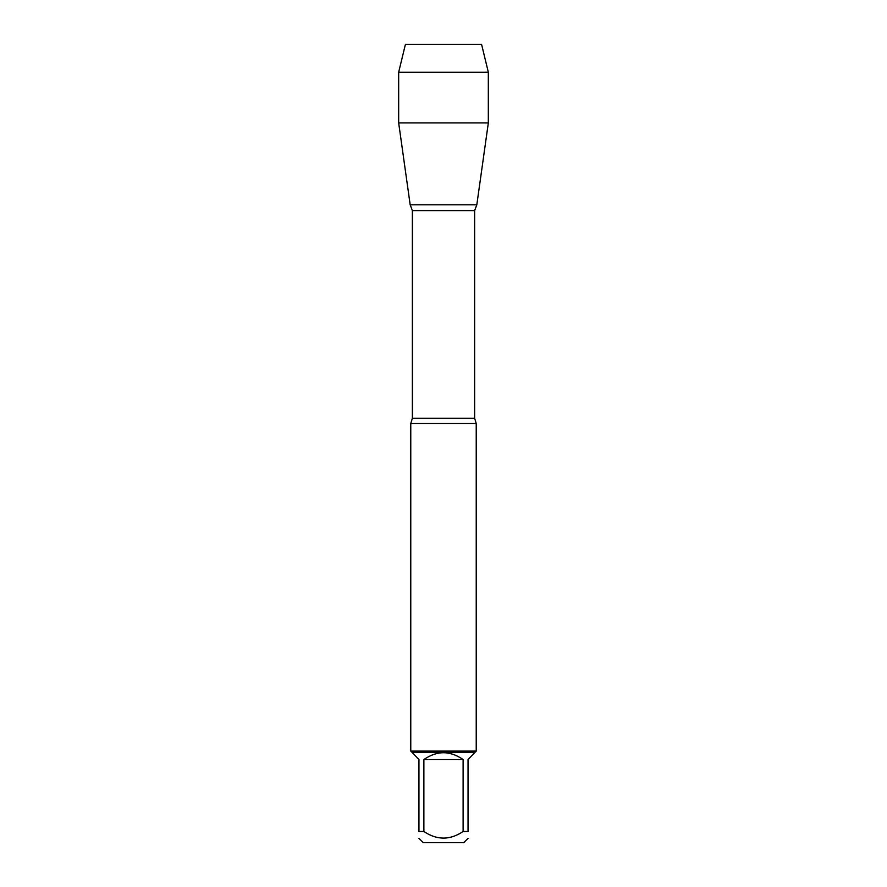 <?xml version="1.0" encoding="UTF-8"?>
<svg xmlns="http://www.w3.org/2000/svg" width="887" height="887" viewBox="0 0 887 887"><rect width="100%" height="100%" fill="white"/><g stroke="black" fill="none" stroke-linecap="round" stroke-linejoin="round"><path stroke-width="1.33" d="M468.048 831.474C468.048 840.311 468.048 840.311 468.048 831.474L463.114 831.474C450.031 840.311 436.958 840.311 423.886 831.474L418.952 831.474C418.952 840.311 418.952 840.311 418.952 831.474L418.952 759.549L412.078 752.398L474.922 752.398L468.048 759.549L468.048 831.474M468.048 838.348L463.746 842.65L423.254 842.65L418.952 838.348M463.114 831.474L463.114 759.549C450.042 750.469 436.958 750.469 423.886 759.549L423.886 831.474M488.327 72.213L398.673 72.213L405.426 44.35L481.574 44.35L488.327 72.213L488.327 122.927L398.673 122.927L410.182 204.808L476.818 204.808L410.182 204.808L412.366 210.596L412.366 418.243L410.77 423.542L410.77 751.089L476.23 751.089L476.23 423.542L410.77 423.542M412.078 752.398L410.77 751.089M423.886 759.549L463.114 759.549M433.122 44.35L405.426 44.35L398.673 72.213L398.673 122.927L410.182 204.808L443.5 204.808M412.366 418.243L474.634 418.243L476.23 423.542M474.634 418.243L474.634 210.596L412.366 210.596M474.634 210.596L476.818 204.808L488.327 122.927M474.922 752.398L476.23 751.089M398.673 72.213L398.673 122.927"/></g></svg>
